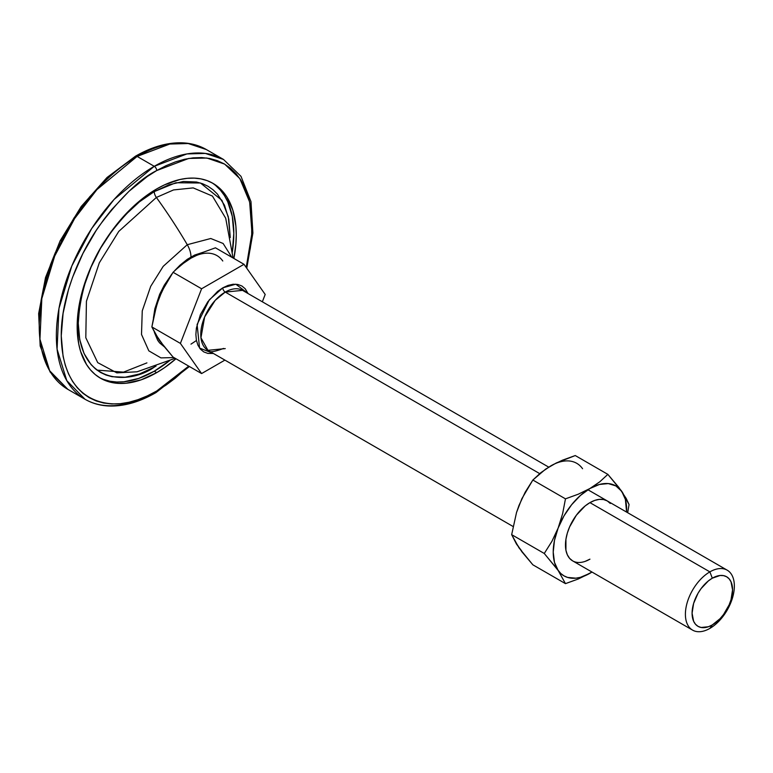 <?xml version="1.0" encoding="UTF-8"?>
<svg xmlns="http://www.w3.org/2000/svg" width="773" height="773" viewBox="0 0 773 773"><rect width="100%" height="100%" fill="white"/><g stroke="black" fill="none" stroke-linecap="round" stroke-linejoin="round"><path stroke-width="1.16" d="M709.875 628.401L712.32 624.922A28.62 16.523 -60 0 1 692.086 613.231A28.62 16.523 -60 0 1 712.32 578.185L709.875 571.875A34.611 19.982 120 0 0 685.4 614.274A34.611 19.982 120 0 0 709.875 628.401A34.611 19.982 -60 0 1 692.569 630.111A34.611 19.982 -60 0 1 687.265 602.38A34.611 19.982 -60 0 1 709.875 571.875L589.944 502.634L709.875 571.875A34.611 19.982 -60 0 1 727.18 570.165A34.611 19.982 -60 0 1 732.485 597.896A34.611 19.982 -60 0 1 709.875 628.401A34.611 19.982 120 0 0 734.35 586.011A34.611 19.982 120 0 0 709.875 571.875L712.32 578.185L708.377 580.91L701.082 588.611L698.009 593.287L693.623 603.404L692.086 613.231L693.623 621.289L695.497 624.246L698.009 626.333L701.082 627.473L708.377 626.748L712.32 624.922L720.069 618.671L723.567 614.487L729.152 604.815L731.016 599.703L732.562 589.867L731.016 581.818L729.152 578.851L726.63 576.764L723.567 575.634L720.069 575.489L712.32 578.185A28.62 16.523 -60 0 1 732.562 589.867A28.62 16.523 -60 0 1 712.32 624.922L709.875 628.401M513.04 526.471L207.937 350.314L200.951 337.782L204.632 316.988L215.194 300.368L225.243 292.078L539.689 473.617L225.243 292.078A34.611 19.982 120 0 1 242.548 290.368L225.243 292.078A3.459 2 60 0 1 222.798 287.836L235.823 284.193L248.036 293.527L245.186 288.735L241.833 285.952L237.755 284.445L233.098 284.251L228.054 285.401L222.798 287.836A3.459 2 -120 0 0 225.243 292.078A34.611 19.982 120 0 0 202.632 322.583A34.611 19.982 120 0 0 207.937 350.314L225.243 348.604M201.598 373.562L224.895 360.112L201.598 373.562L173.065 357.078L201.598 373.562L180.399 343.405L151.866 326.931L154.706 312.041L159.18 297.721L165.422 284.425L173.065 272.289L181.114 264.888L190.979 258.163L202.536 252.5L215.454 247.814L243.997 264.298L201.598 288.773L180.399 343.405L201.598 373.562M157.054 336.361L162.108 344.082L173.065 357.078L159.18 340.11L151.866 326.931L180.399 343.405L201.598 288.773L243.997 264.298L265.187 294.455L262.347 301.789L265.187 294.455L243.997 264.298L215.454 247.814L202.536 252.5L190.979 258.163L181.114 264.888L173.065 272.289L201.598 288.773L173.065 272.289L162.098 290.909L157.054 303.915M213.425 353.483L207.84 353.416L203.763 351.899L200.41 349.125L197.927 345.183L196.39 340.236L195.878 334.467L196.39 328.11L200.41 314.582L207.84 301.712L217.542 291.469L222.798 287.836L209.299 299.827L197.096 324.505L199.569 348.063L213.425 353.483M161.847 343.183L156.716 336.41L151.866 326.931L156.716 304.794L161.847 291.566M222.779 261.003A51.926 29.973 120 0 0 190.979 258.163L195.772 255.757M85.04 399.264C91.968 403.245 99.669 405.477 108.143 405.96C123.284 406.685 139.227 402.221 155.991 392.587A3.459 2 -120 0 0 156.716 391.003A3.459 2 60 0 1 155.991 392.587A3.459 2 60 0 1 154.262 392.413A138.454 79.938 -60 0 1 85.04 399.264L67.898 389.379L49.675 370.779L39.945 339.241L41.829 298.581L54.699 256.066L74.614 218.556L96.934 189.588L137.13 156.417A3.459 2 -120 0 0 135.401 156.243A3.459 2 60 0 1 137.13 156.417A138.454 79.938 120 0 0 46.68 278.425A138.454 79.938 120 0 0 67.898 389.379L50.119 372.045L40.177 346.014L38.65 313.645L45.51 277.594L60.12 240.847L81.223 206.497L107.032 177.481L135.401 156.243C152.281 146.541 168.33 142.087 183.539 142.889C191.907 143.401 199.511 145.624 206.362 149.556A138.454 79.938 120 0 0 137.13 156.417L154.262 166.311L114.066 199.482L91.745 228.45L71.831 265.96L58.961 308.475L57.076 349.135L66.807 380.674L85.04 399.264A138.454 79.938 -60 0 1 63.811 288.319A138.454 79.938 -60 0 1 154.262 166.311L137.13 156.417L169.77 144.039L188.206 143.527L206.362 149.556L223.494 159.451L205.338 153.421L186.902 153.933L154.262 166.311A138.454 79.938 -60 0 1 223.494 159.451L240.983 176.331L250.974 201.608L252.897 233.06L246.751 268.212M156.716 391.003C128.791 411.545 62.555 416.715 61.251 335.888C60.874 298.687 78.933 254.414 99.437 225.658C121.032 197.028 140.116 178.66 156.716 170.553A3.459 2 -120 0 0 154.262 166.311A3.459 2 60 0 1 156.716 170.553L166.069 165.673L175.336 161.915L184.418 159.296L193.24 157.847L201.714 157.586L209.744 158.504L217.271 160.61L224.209 163.866L230.499 168.243L236.084 173.712L240.896 180.206L244.906 187.675L248.056 196.042L250.336 205.212L251.708 215.126L251.708 236.731L250.336 248.22L246.21 267.448L251.969 232.837L249.66 202.014L239.833 178.592L224.663 164.127L206.884 158.03L188.767 158.446L156.716 170.553L147.353 176.476L129.004 191.289L111.718 209.541L103.679 219.745L96.152 230.528L82.924 253.447L72.527 277.42L68.517 289.508L63.086 313.326L61.251 335.888L63.086 356.334L65.367 365.503L68.517 373.871L72.527 381.34L77.339 387.833L82.924 393.302L89.214 397.68L96.152 400.936L103.679 403.042L111.718 403.96L120.182 403.699L129.004 402.25L138.087 399.631L147.353 395.873L156.716 391.003L166.069 385.07L175.336 378.132L188.728 366.131L156.716 391.003M156.716 188.921A112.5 64.951 -60 0 1 212.962 183.346A112.5 64.951 -60 0 1 233.89 258.462L235.881 244.075L236.258 234.847L235.881 226.064L232.837 210.159L226.866 196.97L222.856 191.559L218.199 186.998L212.962 183.346L207.174 180.631L200.903 178.882L194.207 178.119L187.153 178.331L179.8 179.539L164.504 184.863L156.716 188.921L148.918 193.859L133.623 206.207L119.216 221.416L106.249 238.905L100.461 248.297L90.567 267.931L86.557 277.98L80.585 298.059L78.691 307.896L77.165 326.699L78.691 343.734L80.585 351.386L86.557 364.576L90.567 369.987L95.224 374.547L100.461 378.2A112.5 64.951 -60 0 1 83.223 288.049A112.5 64.951 -60 0 1 156.716 188.921M169.78 360.489L154.262 371.214L156.716 372.625L164.504 367.687L175.983 358.769A112.5 64.951 -60 0 1 156.716 372.625L154.262 371.214A112.5 64.951 120 0 0 169.19 360.972M232.402 251.476A112.5 64.951 120 0 0 211.725 182.66M215.754 185.588L220.402 190.139L224.421 195.559L227.755 201.782L232.287 216.392L233.813 233.436L232.287 252.24M99.253 377.466A112.5 64.951 120 0 0 154.262 371.214L138.744 378.412L123.825 381.794L116.762 382.017L110.066 381.253L103.804 379.495M156.716 372.625A112.5 64.951 -60 0 1 100.461 378.2L106.249 380.915L112.52 382.664L119.216 383.427L126.27 383.215L141.188 379.823L156.716 372.625M125.323 163.76L106.974 178.573L89.687 196.825L74.121 217.812L60.893 240.732M55.318 252.645L50.496 264.704L43.336 288.793L41.056 300.6L39.23 323.162M134.686 157.827A3.459 2 60 0 1 135.401 156.243M137.053 371.794L116.849 372.866L97.727 362.643L85.803 337.724L86.431 301.248L99.311 262.83L118.762 231.407L156.368 197.453A346.149 199.849 60 0 1 187.269 244.703L163.2 266.347L150.696 286.348L142.251 310.891L141.507 334.448L148.822 350.845L160.929 357.889L173.915 357.58L160.929 357.889L148.822 350.845L141.507 334.448L142.251 310.891L150.696 286.348L163.2 266.347L187.269 244.703A17.306 9.991 60 0 1 190.979 256.974L203.019 252.307L194.68 255.051L187.279 259.322L180.022 265.178L174.824 270.502L190.979 256.974A17.306 9.991 -120 0 0 187.269 244.703A346.149 199.849 -120 0 0 156.368 197.453L173.529 189.936L193.202 187.897L212.44 196.081L225.706 218.237L212.44 196.081L193.202 187.897L173.529 189.936L156.368 197.453A6.918 4 60 0 1 154.262 191.598L175.829 182.757L200.449 182.998L221.919 200.313L228.296 216.769L230.248 237.582L228.808 219.203L224.479 205.232L217.455 194.12L213.019 189.762L208.005 186.274L202.478 183.684L196.487 182.013L183.346 181.481L169.094 184.728L154.262 191.598A6.918 4 -120 0 0 156.368 197.453L118.762 231.407L99.311 262.83L86.431 301.248L85.803 337.724L97.727 362.643L116.849 372.866L137.053 371.794L175.171 358.305M156.078 366.054L154.262 367.127A6.918 4 60 0 1 154.281 366.673A6.918 4 -120 0 0 154.262 367.127L139.44 373.997L125.178 377.234L112.037 376.712L106.046 375.04L100.519 372.441L95.514 368.953L91.069 364.605L84.044 353.483L79.725 339.521L78.257 323.24L79.725 305.277L84.044 286.319L91.069 267.091L100.519 248.326L112.037 230.769L125.178 215.068L139.44 201.84L154.262 191.598C141.053 198.052 125.854 212.681 108.664 235.475C90.219 261.371 80.083 290.619 78.257 323.24C79.3 387.602 132.028 383.485 154.262 367.127L156.078 366.054M164.176 346.71L154.407 332.448L157.692 340.313L159.596 342.883L164.291 346.777M153.441 317.761L159.934 293.692L171.877 274L164.291 285.15L159.596 294.465L154.861 308.756L153.421 317.974M146.918 362.885L123.516 372.132L96.973 370.112M187.269 244.703L210.768 238.499L223.117 243.485L231.823 257.274L223.117 243.485L210.768 238.499L187.269 244.703M196.448 340.516L190.979 344.14M585.161 561.372L589.944 559.159A34.611 19.982 -60 0 1 572.629 560.869L569.585 558.348L567.324 554.763L565.933 550.27L565.933 539.245L567.324 533.138L569.585 526.944L576.339 515.243L585.161 505.929L589.944 502.634A34.611 19.982 -60 0 1 607.249 500.914L610.293 503.445M516.857 544.095L521.91 551.806L532.858 564.812L565.469 583.634L578.291 578.987L591.983 572.049A51.926 29.973 -60 0 1 589.944 573.286A51.926 29.973 -60 0 1 558.145 570.445L565.469 583.634L532.858 564.812L518.983 547.835L511.668 534.655L516.519 512.528L518.983 505.445L525.215 492.159L532.858 480.023L545.612 469.134L556.357 462.93L575.257 455.548L607.858 474.371L575.257 455.548L562.338 460.235L555.574 463.491M627.676 512.712L629.058 504.527L626.207 498.459L618.815 487.377L607.858 474.371L599.742 481.83L589.944 488.497L578.291 494.198L565.469 498.846L532.858 480.023L565.469 498.846L562.618 513.726L558.145 528.056L551.912 541.342L544.269 553.478L511.668 534.655L544.269 553.478L560.812 573.518L563.981 575.866L567.595 577.431L575.895 578.175L580.436 577.334L589.944 573.286L578.291 578.987L565.469 583.634L558.145 570.445A51.926 29.973 -60 0 1 558.145 528.056L554.473 540.395L553.226 552.096L554.473 562.338L558.145 570.445L544.269 553.478L551.912 541.342L558.145 528.056A51.926 29.973 -60 0 1 589.944 488.497L580.436 495.435L571.585 504.779L563.981 515.91L558.145 528.056L562.618 513.726L565.469 498.846L578.291 494.198L589.944 488.497A51.926 29.973 -60 0 1 621.734 491.338L615.897 485.927L608.293 483.579L599.442 484.458L589.944 488.497L599.742 481.83L607.858 474.371L621.734 491.338A51.926 29.973 -60 0 1 626.594 512.093L625.405 499.445L621.734 491.338L629.058 504.527L627.676 512.712M692.569 630.111L572.629 560.869A34.611 19.982 -60 0 1 567.324 533.138A34.611 19.982 -60 0 1 589.944 502.634L594.717 500.421L599.307 499.377L603.539 499.542L607.249 500.914M521.649 499.29L516.857 511.649M582.571 468.728A51.926 29.973 120 0 0 550.782 465.887L540.916 472.612L532.858 480.023L521.901 498.633L516.519 512.528L511.668 534.655L516.519 544.144L521.649 550.907M242.548 290.368L548.714 467.124M587.895 489.744L727.18 570.165M207.937 350.314C208.691 352.701 213.879 352.073 223.513 348.43M155.991 392.587L189.385 366.508M225.706 218.237L233.079 257.998"/></g></svg>
